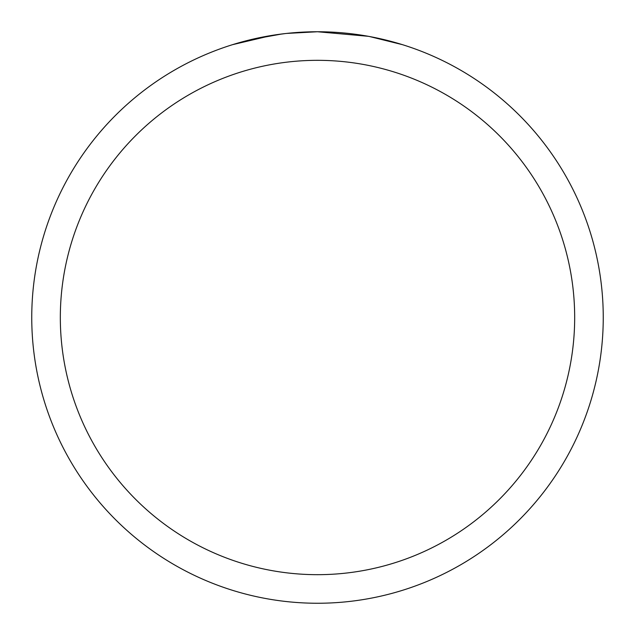 <?xml version="1.0" encoding="UTF-8"?>
<svg xmlns="http://www.w3.org/2000/svg" width="635" height="635" viewBox="0 0 635 635"><rect width="100%" height="100%" fill="white"/><g stroke="black" fill="none" stroke-linecap="round" stroke-linejoin="round"><path stroke-width="0.95" d="M368.26 36.298L317.5 31.75A285.75 285.75 0 0 1 603.25 317.5A285.75 285.75 0 0 1 317.5 603.25A285.75 285.75 0 0 1 31.75 317.5A285.75 285.75 0 0 1 317.5 31.75L286.615 33.425M369.61 36.544L402.415 44.656M317.5 60.325A257.175 257.175 0 0 1 574.675 317.5A257.175 257.175 0 0 1 317.5 574.675A257.175 257.175 0 0 1 60.325 317.5A257.175 257.175 0 0 1 317.5 60.325M285.274 33.576L274.487 35.004M232.601 44.656L271.899 35.409M289.552 33.123L294.283 32.695M295.346 32.607L297.124 32.48M299.855 32.298L304.657 32.044M311.714 31.806L317.5 31.75M251.77 39.41L281.789 33.996M296.553 32.52L298.132 32.409"/></g></svg>
